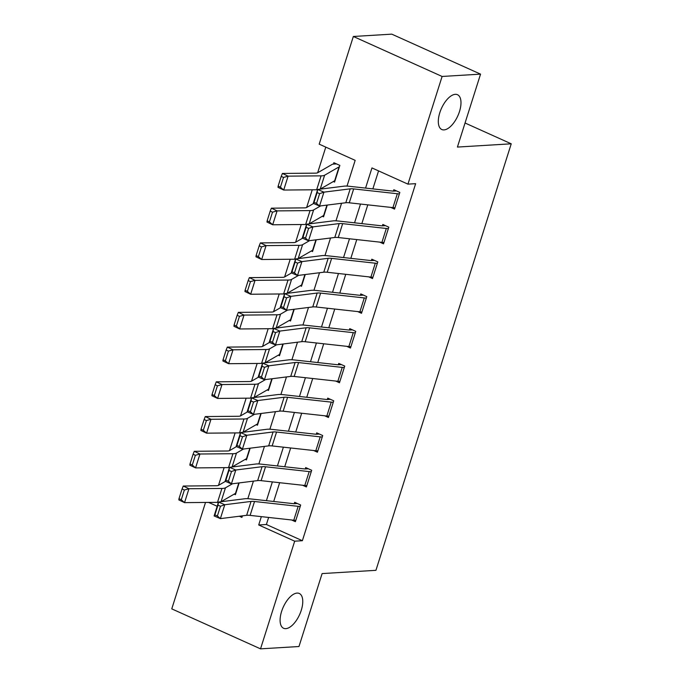 <?xml version="1.0" encoding="UTF-8"?>
<svg xmlns="http://www.w3.org/2000/svg" width="683" height="683" viewBox="0 0 683 683"><rect width="100%" height="100%" fill="white"/><g stroke="black" fill="none" stroke-linecap="round" stroke-linejoin="round"><path stroke-width="1.02" d="M444.01 129.898A19.09 8.99 -65.8 0 1 441.807 129.522A19.09 8.99 -65.8 0 1 440.561 110.552A19.09 8.99 -65.8 0 1 455.288 94.331A19.09 8.99 -65.8 0 1 457.49 94.706A19.09 8.99 -65.8 0 1 458.737 113.677A19.09 8.99 -65.8 0 1 444.01 129.898M285.793 628.65A19.09 8.99 -65.8 0 1 283.59 628.275A19.09 8.99 -65.8 0 1 282.344 609.313A19.09 8.99 -65.8 0 1 297.071 593.083A19.09 8.99 -65.8 0 1 299.274 593.467A19.09 8.99 -65.8 0 1 300.52 612.429A19.09 8.99 -65.8 0 1 285.793 628.65M347.007 186.1L355.169 160.36L319.183 144.147L353.342 36.481L391.786 34.15L480.55 74.131L457.414 147.067L511.234 143.806L375.932 570.322L322.111 573.583L298.975 646.519L260.53 648.85L171.766 608.869L205.523 502.449M325.782 147.118L317.646 172.773M312.251 189.789L306.633 207.504M301.229 224.519L295.611 242.234M290.215 259.258L284.598 276.965M279.193 293.989L273.576 311.704M268.18 328.719L262.562 346.435M257.158 363.45L251.54 381.165M246.145 398.18L240.527 415.896M235.123 432.92L229.505 450.626M224.109 467.65L218.492 485.357M217.194 502.346L218.278 502.833M234.184 494.125L235.413 494.671L239.135 482.924L235.857 493.28A2.98 0.632 -162.4 0 0 235.498 493.365L221.053 501.706A22.368 4.738 17.6 0 1 220.976 501.749M245.206 459.386L246.426 459.941L250.157 448.193L246.87 458.549A2.98 0.632 -162.4 0 0 246.512 458.635L232.075 466.976A22.368 4.738 17.6 0 1 231.998 467.018M256.219 424.655L257.448 425.21L261.171 413.454L257.892 423.819A2.98 0.632 -162.4 0 0 257.534 423.904L243.088 432.245A22.368 4.738 17.6 0 1 243.011 432.288M267.241 389.925L268.462 390.48L272.193 378.724L268.906 389.088A2.98 0.632 -162.4 0 0 268.547 389.165L254.11 397.506A22.368 4.738 17.6 0 1 254.033 397.549M278.254 355.194L279.484 355.741L283.214 343.993L279.928 354.357A2.98 0.632 -162.4 0 0 279.569 354.434L265.124 362.775A22.368 4.738 17.6 0 1 265.047 362.818M289.276 320.464L290.497 321.01L294.228 309.262L290.941 319.618A2.98 0.632 -162.4 0 0 290.582 319.704L276.145 328.045A22.368 4.738 17.6 0 1 276.069 328.088M300.289 285.725L301.519 286.279L305.25 274.532L301.963 284.888A2.98 0.632 -162.4 0 0 301.604 284.973L287.159 293.314A22.368 4.738 17.6 0 1 287.082 293.357M311.311 250.994L312.532 251.549L316.263 239.801L312.976 250.157A2.98 0.632 -162.4 0 0 312.618 250.243L298.181 258.584A22.368 4.738 17.6 0 1 298.104 258.626M322.325 216.263L323.554 216.818L327.285 205.062L323.998 215.427A2.98 0.632 -162.4 0 0 323.64 215.504L309.194 223.853A22.368 4.738 17.6 0 1 309.117 223.887M333.347 181.533L334.568 182.079L339.861 165.414L333.859 162.708L333.424 164.099A10.441 2.211 17.6 0 0 332.177 164.381L317.732 172.722A14.915 3.159 -162.4 0 1 315.367 173.149L282.403 173.439L288.106 176.146L321.07 175.855A22.368 4.738 17.6 0 0 324.621 175.224L339.067 166.883A2.98 0.632 -162.4 0 1 339.417 166.797L335.012 180.696A2.98 0.632 -162.4 0 0 334.653 180.773L320.216 189.114A22.368 4.738 17.6 0 1 320.139 189.157M268.632 517.441L266.387 524.501L302.373 540.714L415.64 183.667L407.947 184.137L371.962 167.924L365.567 188.081M378.561 170.895L372.858 188.892M367.787 204.849L361.836 223.623M356.774 239.588L350.823 258.353M345.752 274.318L339.801 293.084M334.738 309.049L328.788 327.814M323.716 343.78L317.766 362.553M312.703 378.51L306.752 397.284M301.681 413.241L295.73 432.015M290.668 447.98L284.717 466.745M279.646 482.71L273.695 501.476M291.581 519.976L295.389 521.692L300.674 505.019L294.68 502.312L294.236 503.704L297.344 503.516M302.603 485.246L306.402 486.953L311.696 470.288L305.694 467.582L305.258 468.973L308.366 468.786M313.617 450.507L317.424 452.223L322.709 435.549L316.716 432.851L316.272 434.243L319.379 434.055M324.638 415.776L328.438 417.492L333.731 400.819L327.729 398.121L327.294 399.504L330.401 399.316M335.652 381.046L339.46 382.762L344.744 366.088L338.751 363.39L338.307 364.773L341.415 364.585M346.674 346.315L350.473 348.031L355.766 331.357L349.764 328.651L349.329 330.043L352.437 329.855M357.687 311.585L361.495 313.292L366.78 296.627L360.786 293.921L360.342 295.312L363.45 295.124M368.709 276.854L372.508 278.562L377.801 261.888L371.8 259.19L371.364 260.582L374.472 260.394M379.722 242.115L383.53 243.831L388.815 227.157L382.821 224.459L382.378 225.851L385.485 225.655M390.744 207.384L394.543 209.1L399.837 192.427L393.835 189.729L393.399 191.112L396.507 190.924M511.234 143.806L465.046 123M480.55 74.131L442.106 76.462L407.947 184.137M353.342 36.481L442.106 76.462M302.373 540.714L294.689 541.184L260.53 648.85M261.35 516.638L258.703 524.971L294.689 541.184M360.504 204.046L354.554 222.82M349.491 238.777L343.532 257.551M338.469 273.516L332.519 292.281M327.456 308.246L321.497 327.012M316.434 342.977L310.483 361.742M305.421 377.708L299.461 396.481M294.399 412.438L288.448 431.212M283.385 447.169L277.426 465.943M272.363 481.908L266.413 500.673M239.332 516.246L241.91 517.407L242.397 515.861M247.844 498.684L253.419 481.131M258.866 463.953L264.432 446.4M269.879 429.223L275.454 411.661M280.901 394.492L286.467 376.931M291.914 359.753L297.489 342.2M302.936 325.023L308.503 307.47M313.949 290.292L319.524 272.739M324.971 255.562L330.538 238M335.985 220.831L341.56 203.269M208.639 502.423L217.185 506.274M266.387 524.501L258.703 524.971M293.775 520.215L298.181 506.325A10.441 2.211 -162.4 0 0 300.238 506.41L295.833 520.301A10.441 2.211 -162.4 0 1 293.775 520.215L250.115 515.4A14.915 3.159 17.6 0 0 246.648 515.324L220.37 518.628L214.112 515.947L218.517 502.056L244.796 498.752A22.368 4.738 -162.4 0 1 249.987 498.863L293.647 503.678A2.98 0.632 17.6 0 0 294.236 503.704M217.971 505.164L218.517 502.056L224.775 504.737L220.37 518.628L217.39 515.964L220.472 506.24L217.971 505.164L214.88 514.888L217.39 515.964M298.181 506.325L254.52 501.501A14.915 3.159 17.6 0 0 251.054 501.433L224.775 504.737L220.472 506.24M214.88 514.888L214.112 515.947M225.441 481.353L218.577 485.314A14.915 3.159 -162.4 0 1 216.212 485.741L183.249 486.031L188.952 488.738L221.915 488.447A22.368 4.738 17.6 0 0 225.467 487.816L232.485 483.76M184.359 490.027L182.079 488.943L178.989 498.667L181.277 499.751L184.359 490.027L188.952 488.738L184.547 502.628L217.51 502.338A22.368 4.738 17.6 0 0 218.44 502.312M181.277 499.751L184.547 502.628L178.835 499.922L178.989 498.667M182.079 488.943L183.249 486.031M304.789 485.485L309.194 471.594A10.441 2.211 -162.4 0 0 311.252 471.671L306.846 485.57A10.441 2.211 -162.4 0 1 304.789 485.485L261.128 480.661A14.915 3.159 17.6 0 0 257.67 480.593L231.392 483.897L225.134 481.216L229.539 467.326L255.818 464.022A22.368 4.738 -162.4 0 1 261.008 464.133L304.669 468.948A2.98 0.632 17.6 0 0 305.258 468.973M228.984 470.433L229.539 467.326L235.797 470.006L231.392 483.897L228.404 481.233L231.486 471.509L228.984 470.433L225.902 480.158L228.404 481.233M309.194 471.594L265.533 466.771A14.915 3.159 17.6 0 0 262.076 466.702L235.797 470.006L231.486 471.509M225.902 480.158L225.134 481.216M315.811 450.754L320.216 436.855A10.441 2.211 -162.4 0 0 322.274 436.941L317.868 450.831A10.441 2.211 -162.4 0 1 315.811 450.754L272.15 445.931A14.915 3.159 17.6 0 0 268.684 445.862L242.405 449.166L236.147 446.486L240.553 432.595L266.831 429.291A22.368 4.738 -162.4 0 1 272.022 429.394L315.683 434.217A2.98 0.632 17.6 0 0 316.272 434.243M240.006 435.703L240.553 432.595L246.811 435.267L242.405 449.166L239.426 446.503L242.508 436.77L240.006 435.703L236.916 445.427L239.426 446.503M320.216 436.855L276.555 432.04A14.915 3.159 17.6 0 0 273.089 431.972L246.811 435.267L242.508 436.77M236.916 445.427L236.147 446.486M326.824 416.024L331.229 402.125A10.441 2.211 -162.4 0 0 333.287 402.21L328.882 416.101A10.441 2.211 -162.4 0 1 326.824 416.024L283.163 411.2A14.915 3.159 17.6 0 0 279.706 411.132L253.427 414.436L247.169 411.755L251.575 397.865L277.853 394.561A22.368 4.738 -162.4 0 1 283.044 394.663L326.705 399.487A2.98 0.632 17.6 0 0 327.294 399.504M251.02 400.972L251.575 397.865L257.832 400.537L253.427 414.436L250.439 411.764L253.521 402.039L251.02 400.972L247.938 410.696L250.439 411.764M331.229 402.125L287.569 397.31A14.915 3.159 17.6 0 0 284.111 397.241L257.832 400.537L253.521 402.039M247.938 410.696L247.169 411.755M236.455 446.614L229.59 450.584A14.915 3.159 -162.4 0 1 227.226 451.002L194.262 451.292L199.965 454.007L232.929 453.717A22.368 4.738 17.6 0 0 236.48 453.085L243.498 449.03M195.381 455.296L193.093 454.212L190.011 463.936L192.29 465.021L195.381 455.296L199.965 454.007L195.56 467.898L228.523 467.607A22.368 4.738 17.6 0 0 229.454 467.573M192.29 465.021L195.56 467.898L189.857 465.191L190.011 463.936M193.093 454.212L194.262 451.292M247.477 411.883L240.612 415.853A14.915 3.159 -162.4 0 1 238.247 416.271L205.284 416.562L210.987 419.277L243.951 418.986A22.368 4.738 17.6 0 0 247.502 418.346L254.52 414.291M206.394 420.566L204.115 419.482L201.024 429.206L203.312 430.29L206.394 420.566L210.987 419.277L206.582 433.167L239.545 432.877A22.368 4.738 17.6 0 0 240.476 432.843M203.312 430.29L206.582 433.167L200.87 430.452L201.024 429.206M204.115 419.482L205.284 416.562M258.49 377.153L251.626 381.114A14.915 3.159 -162.4 0 1 249.261 381.541L216.298 381.831L222.001 384.546L254.964 384.256A22.368 4.738 17.6 0 0 258.516 383.615L265.533 379.56M217.416 385.835L215.128 384.751L212.046 394.475L214.325 395.559L217.416 385.835L222.001 384.546L217.595 398.437L250.559 398.146A22.368 4.738 17.6 0 0 251.498 398.112M214.325 395.559L217.595 398.437L211.892 395.722L212.046 394.475M215.128 384.751L216.298 381.831M337.846 381.285L342.251 367.394A10.441 2.211 -162.4 0 0 344.309 367.48L339.903 381.37A10.441 2.211 -162.4 0 1 337.846 381.285L294.185 376.47A14.915 3.159 17.6 0 0 290.719 376.401L264.441 379.697L258.183 377.025L262.588 363.125L288.866 359.83A22.368 4.738 -162.4 0 1 294.057 359.932L337.718 364.756A2.98 0.632 17.6 0 0 338.307 364.773M262.041 366.242L262.588 363.125L268.846 365.806L264.441 379.697L261.461 377.033L264.543 367.309L262.041 366.242L258.951 375.966L261.461 377.033M342.251 367.394L298.591 362.579A14.915 3.159 17.6 0 0 295.124 362.502L268.846 365.806L264.543 367.309M258.951 375.966L258.183 377.025M269.512 342.422L262.648 346.383A14.915 3.159 -162.4 0 1 260.283 346.81L227.319 347.101L233.023 349.807L265.986 349.517A22.368 4.738 17.6 0 0 269.537 348.885L276.555 344.83M228.429 351.096L226.15 350.012L223.059 359.745L225.347 360.829L228.429 351.096L233.023 349.807L228.617 363.706L261.58 363.416A22.368 4.738 17.6 0 0 262.511 363.382M225.347 360.829L228.617 363.706L222.906 360.991L223.059 359.745M226.15 350.012L227.319 347.101M348.859 346.554L353.265 332.664A10.441 2.211 -162.4 0 0 355.322 332.749L350.917 346.64A10.441 2.211 -162.4 0 1 348.859 346.554L305.199 341.739A14.915 3.159 17.6 0 0 301.741 341.662L275.462 344.966L269.204 342.285L273.61 328.395L299.888 325.099A22.368 4.738 -162.4 0 1 305.079 325.202L348.74 330.017A2.98 0.632 17.6 0 0 349.329 330.043M273.055 331.503L273.61 328.395L279.868 331.076L275.462 344.966L272.474 342.303L275.556 332.578L273.055 331.503L269.973 341.235L272.474 342.303M353.265 332.664L309.604 327.84A14.915 3.159 17.6 0 0 306.146 327.772L279.868 331.076L275.556 332.578M269.973 341.235L269.204 342.285M359.881 311.824L364.287 297.933A10.441 2.211 -162.4 0 0 366.344 298.01L361.939 311.909A10.441 2.211 -162.4 0 1 359.881 311.824L316.22 307A14.915 3.159 17.6 0 0 312.754 306.932L286.476 310.236L280.218 307.555L284.623 293.664L310.902 290.36A22.368 4.738 -162.4 0 1 316.092 290.471L359.753 295.287A2.98 0.632 17.6 0 0 360.342 295.312M284.077 296.772L284.623 293.664L290.881 296.345L286.476 310.236L283.496 307.572L286.578 297.848L284.077 296.772L280.986 306.496L283.496 307.572M364.287 297.933L320.626 293.109A14.915 3.159 17.6 0 0 317.16 293.041L290.881 296.345L286.578 297.848M280.986 306.496L280.218 307.555M370.895 277.093L375.3 263.203A10.441 2.211 -162.4 0 0 377.358 263.279L372.952 277.17A10.441 2.211 -162.4 0 1 370.895 277.093L327.234 272.269A14.915 3.159 17.6 0 0 323.776 272.201L297.498 275.505L291.24 272.824L295.645 258.934L321.924 255.63A22.368 4.738 -162.4 0 1 327.114 255.732L370.775 260.556A2.98 0.632 17.6 0 0 371.364 260.582M295.09 262.041L295.645 258.934L301.903 261.606L297.498 275.505L294.51 272.841L297.592 263.109L295.09 262.041L292.008 271.766L294.51 272.841M375.3 263.203L331.639 258.379A14.915 3.159 17.6 0 0 328.181 258.311L301.903 261.606L297.592 263.109M292.008 271.766L291.24 272.824M280.525 307.691L273.661 311.653A14.915 3.159 -162.4 0 1 271.296 312.08L238.333 312.37L244.036 315.076L276.999 314.786A22.368 4.738 17.6 0 0 280.551 314.154L287.569 310.099M239.451 316.366L237.163 315.281L234.081 325.006L236.361 326.09L239.451 316.366L244.036 315.076L239.631 328.967L272.594 328.677A22.368 4.738 17.6 0 0 273.533 328.651M236.361 326.09L239.631 328.967L233.928 326.261L234.081 325.006M237.163 315.281L238.333 312.37M291.547 272.952L284.683 276.922A14.915 3.159 -162.4 0 1 282.318 277.341L249.355 277.631L255.058 280.346L288.021 280.056A22.368 4.738 17.6 0 0 291.573 279.424L298.591 275.369M250.465 281.635L248.185 280.551L245.095 290.275L247.383 291.359L250.465 281.635L255.058 280.346L250.652 294.236L283.616 293.946A22.368 4.738 17.6 0 0 284.546 293.912M247.383 291.359L250.652 294.236L244.949 291.53L245.095 290.275M248.185 280.551L249.355 277.631M302.56 238.222L295.696 242.192A14.915 3.159 -162.4 0 1 293.331 242.61L260.368 242.9L266.071 245.615L299.034 245.325A22.368 4.738 17.6 0 0 302.586 244.685L309.604 240.629M261.487 246.904L259.199 245.82L256.116 255.544L258.396 256.629L261.487 246.904L266.071 245.615L261.666 259.506L294.629 259.216A22.368 4.738 17.6 0 0 295.568 259.181M258.396 256.629L261.666 259.506L255.963 256.791L256.116 255.544M259.199 245.82L260.368 242.9M381.917 242.363L386.322 228.464A10.441 2.211 -162.4 0 0 388.379 228.549L383.974 242.439A10.441 2.211 -162.4 0 1 381.917 242.363L338.256 237.539A14.915 3.159 17.6 0 0 334.79 237.471L308.511 240.775L302.253 238.094L306.658 224.203L332.937 220.899A22.368 4.738 -162.4 0 1 338.128 221.002L381.788 225.825A2.98 0.632 17.6 0 0 382.378 225.851M306.112 227.311L306.658 224.203L312.925 226.876L308.511 240.775L305.532 238.102L308.614 228.378L306.112 227.311L303.021 237.035L305.532 238.102M386.322 228.464L342.661 223.648A14.915 3.159 17.6 0 0 339.195 223.58L312.925 226.876L308.614 228.378M303.021 237.035L302.253 238.094M313.582 203.491L306.718 207.453A14.915 3.159 -162.4 0 1 304.353 207.88L271.39 208.17L277.093 210.885L310.056 210.595A22.368 4.738 17.6 0 0 313.608 209.954L320.626 205.899M272.5 212.174L270.22 211.09L267.138 220.814L269.418 221.898L272.5 212.174L277.093 210.885L272.688 224.775L305.651 224.485A22.368 4.738 17.6 0 0 306.582 224.451M269.418 221.898L272.688 224.775L266.985 222.06L267.138 220.814M270.22 211.09L271.39 208.17M392.93 207.623L397.335 193.733A10.441 2.211 -162.4 0 0 399.393 193.818L394.987 207.709A10.441 2.211 -162.4 0 1 392.93 207.623L349.269 202.808A14.915 3.159 17.6 0 0 345.811 202.74L319.533 206.035L313.275 203.363L317.68 189.464L343.959 186.169A22.368 4.738 -162.4 0 1 349.15 186.271L392.81 191.095A2.98 0.632 17.6 0 0 393.399 191.112M317.125 192.58L317.68 189.464L323.938 192.145L319.533 206.035L316.545 203.372L319.627 193.648L317.125 192.58L314.043 202.305L316.545 203.372M397.335 193.733L353.674 188.918A14.915 3.159 17.6 0 0 350.217 188.841L323.938 192.145L319.627 193.648M314.043 202.305L313.275 203.363M336.531 163.911L333.424 164.099M283.522 177.435L281.234 176.351L278.152 186.083L280.431 187.168L283.522 177.435L288.106 176.146L283.701 190.045L316.664 189.754A22.368 4.738 17.6 0 0 317.604 189.72M280.431 187.168L283.701 190.045L277.998 187.33L278.152 186.083M281.234 176.351L282.403 173.439M250.115 515.4L254.52 501.501M246.648 515.324L251.054 501.433M221.915 488.447L217.51 502.338M225.467 487.816L221.053 501.706M238.794 482.966L235.498 493.365M261.128 480.661L265.533 466.771M257.67 480.593L262.076 466.702M272.15 445.931L276.555 432.04M268.684 445.862L273.089 431.972M283.163 411.2L287.569 397.31M279.706 411.132L284.111 397.241M232.929 453.717L228.523 467.607M236.48 453.085L232.075 466.976M249.816 448.236L246.512 458.635M243.951 418.986L239.545 432.877M247.502 418.346L243.088 432.245M260.829 413.505L257.534 423.904M254.964 384.256L250.559 398.146M258.516 383.615L254.11 397.506M271.851 378.766L268.547 389.165M294.185 376.47L298.591 362.579M290.719 376.401L295.124 362.502M265.986 349.517L261.58 363.416M269.537 348.885L265.124 362.775M282.864 344.036L279.569 354.434M305.199 341.739L309.604 327.84M301.741 341.662L306.146 327.772M316.22 307L320.626 293.109M312.754 306.932L317.16 293.041M327.234 272.269L331.639 258.379M323.776 272.201L328.181 258.311M276.999 314.786L272.594 328.677M280.551 314.154L276.145 328.045M293.886 309.305L290.582 319.704M288.021 280.056L283.616 293.946M291.573 279.424L287.159 293.314M304.9 274.575L301.604 284.973M299.034 245.325L294.629 259.216M302.586 244.685L298.181 258.584M315.922 239.844L312.618 250.243M338.256 237.539L342.661 223.648M334.79 237.471L339.195 223.58M310.056 210.595L305.651 224.485M313.608 209.954L309.194 223.853M326.935 205.105L323.64 215.504M349.269 202.808L353.674 188.918M345.811 202.74L350.217 188.841M321.07 175.855L316.664 189.754M324.621 175.224L320.216 189.114M339.067 166.883L334.653 180.773"/></g></svg>
